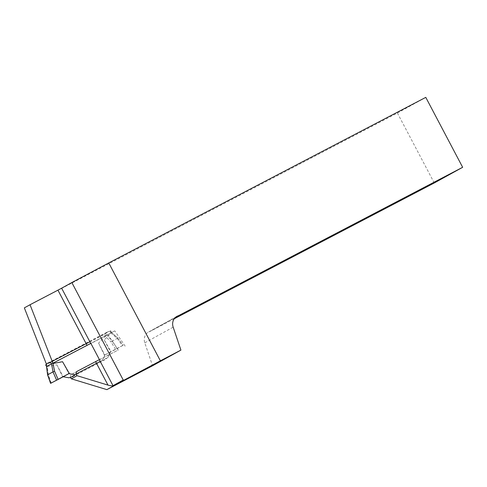 <?xml version="1.0" encoding="UTF-8"?>
<svg xmlns="http://www.w3.org/2000/svg" width="487" height="487" viewBox="0 0 487 487"><rect width="100%" height="100%" fill="white"/><g stroke="black" fill="none" stroke-linecap="round" stroke-linejoin="round"><path stroke-width="0.37" stroke-dasharray="2.44 1.83" d="M70.505 377.322A2.849 2.593 -118.9 0 1 71.747 374.29L118.25 350.001L107.846 334.685L47.263 366.321L46.448 364.233M434.276 182.966L397.41 113.039L24.35 307.869M174.218 318.778L150.087 331.385A9.484 8.65 61.1 0 0 148.529 332.037A9.484 8.65 61.1 0 0 144.791 342.83L152.541 365.774M397.41 113.039L425.784 97.37M47.263 366.321L52.943 363.186M175.515 317.341L150.087 331.385M99.433 359.625L118.25 350.001M125.177 346.178L114.768 330.862L107.846 334.685M114.768 330.862L90.856 343.347M117.221 338.538L117.787 338.015L123.126 345.283L122.438 345.636L117.221 338.538L111.024 332.986L104.242 339.95L110.951 351.638L104.431 355.242L117.148 348.589L112.4 341.016L111.006 341.971L115.65 349.386M122.438 345.636L110.951 351.638M111.462 332.493L106.501 335.233L105.819 333.467L107.931 331.635L110.586 330.831L111.462 332.493L117.714 338.081M104.431 355.242L98.569 343.085L105.35 336.121L111.006 341.971M51.269 383.007L48.353 374.686L47.282 366.443L56.894 364.848L62.756 377.005M46.606 366.504L47.282 366.443M89.87 341.764L110.586 330.831M62.567 361.713L68.856 373.639M104.242 339.95L110.525 351.876L108.004 357.318L100.219 361.391M47.3 366.443L46.356 364.66L104.395 334.35L105.338 336.133L106.501 335.233M98.569 343.085L104.851 355.005L102.331 360.453L69.117 377.802M56.894 364.848L63.182 376.768M108.004 357.318L104.693 359.917L102.331 360.453M123.034 345.338L117.148 348.589M117.708 338.088L112.4 341.016L106.69 335.129M105.819 333.467L104.395 334.35M46.356 364.66L45.662 364.94M47.854 363.016L107.931 331.635M73.074 376.427L104.693 359.917M111.024 332.986L111.553 332.438L117.769 337.996M48.353 374.686L47.592 374.844M144.791 342.83L173.165 327.161M71.747 374.29L77.421 371.155M111.012 332.998L110.068 331.215M176.897 316.367L148.529 332.037M77.372 371.185L71.699 374.314M110.701 330.819L111.56 332.438M117.787 338.015L123.126 345.283"/><path stroke-width="0.73" d="M46.448 364.233L24.35 307.869L30.024 304.734L52.943 363.186L90.856 343.347L99.433 359.625L77.421 371.155A2.849 2.593 -118.9 0 0 77.068 375.69L107.998 385.114L95.629 361.646M99.318 359.686L113.021 385.667L123.235 380.024L71.839 282.551L108.759 262.931L160.375 360.83L180.914 350.104L173.165 327.161A9.484 8.65 -118.9 0 1 176.897 316.367A9.484 8.65 -118.9 0 1 178.461 315.71L462.65 167.297L434.276 182.966L174.218 318.778M180.914 350.104L152.541 365.774L106.866 389.63L71.388 378.825A2.849 2.593 -118.9 0 1 70.505 377.322M87.051 345.374L57.935 290.155L30.024 304.734M57.935 290.155L61.63 288.194L90.74 343.414M71.839 282.551L61.63 288.194M108.759 262.931L425.784 97.37L462.65 167.297M77.068 375.69L71.388 378.825M106.866 389.63L124.082 380.122L123.235 380.024M113.021 385.667C112.095 385.978 110.421 385.789 107.998 385.114M178.461 315.71L175.515 317.341M160.375 360.83L124.082 380.122M56.559 380.055L52.998 371.879L51.573 363.765L62.567 361.713L69.276 373.401L50.581 383.36L63.182 376.768L69.117 377.802L73.074 376.427L74.791 374.667L68.856 373.639L63.182 376.768M45.741 364.842L46.612 366.504L51.379 363.868L50.508 362.212L47.854 363.016L45.662 364.94L46.606 366.504L47.689 374.813L50.672 383.306M50.508 362.212L89.87 341.764M100.219 361.391L74.791 374.667M52.998 371.879L47.592 374.844L50.581 383.36M68.856 373.639L69.276 373.401M53.01 371.873L54.574 371.252L58.056 379.257M52.036 361.524L52.973 363.308L54.574 371.252M46.521 366.553L47.592 374.82"/></g></svg>
